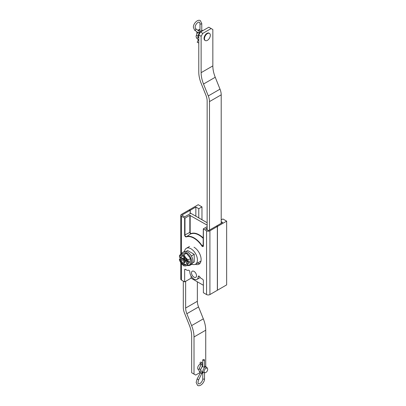 <?xml version="1.0" encoding="UTF-8"?>
<svg xmlns="http://www.w3.org/2000/svg" width="406" height="406" viewBox="0 0 406 406"><rect width="100%" height="100%" fill="white"/><g stroke="black" fill="none" stroke-linecap="round" stroke-linejoin="round"><path stroke-width="0.61" d="M200.645 364.025A3.126 1.802 120 0 0 199.869 364.309A3.126 1.802 120 0 0 197.829 367.065A3.126 1.802 120 0 0 198.311 369.567A3.126 1.802 120 0 0 198.448 369.633M183.304 281.135L183.304 307.443A11.835 6.831 -120 0 0 184.507 313.122L189.272 325.008A23.665 13.662 60 0 1 191.673 336.366L191.673 372.754L194.012 374.109L194.012 336.965A23.665 13.662 -120 0 0 191.617 325.612L186.846 313.721A11.835 6.831 60 0 1 185.649 308.042L185.649 281.328M185.649 308.042L197.362 301.277L197.362 281.81M197.362 301.277A11.835 6.831 -120 0 0 198.559 306.956L186.846 313.721M191.617 325.612L203.33 318.847L198.559 306.956M203.33 318.847A23.665 13.662 60 0 1 205.73 330.205L194.012 336.965M205.73 366.73L205.73 330.205M200.239 372.444L195.687 375.073L194.012 374.109M191.84 264.184A9.171 5.293 -120 0 0 195.525 264.189A9.171 5.293 -120 0 0 196.925 256.841A9.171 5.293 -120 0 0 190.937 248.756A9.171 5.293 -120 0 0 186.354 248.305A9.171 5.293 -120 0 0 184.517 251.492M195.525 264.189L200.879 261.094A9.171 5.293 -120 0 0 200.995 261.022M192.637 262.895L194.241 261.971L194.241 254.339L187.633 250.522L186.029 251.446M191.373 255.993L194.241 254.339M202.695 366.628L202.97 367.075C204.279 367.181 204.725 366.928 204.309 366.303M207.507 368.562L207.024 367.679A3.075 1.776 120 0 0 206.603 367.237A3.075 1.776 120 0 0 204.233 368.059A3.075 1.776 120 0 0 202.888 371.155A3.075 1.776 120 0 0 203.528 372.566A3.075 1.776 120 0 0 204.116 372.708L205.126 372.688A2.522 1.457 120 0 0 207.684 369.353A2.522 1.457 120 0 0 207.507 368.562A2.522 1.457 120 0 0 205.502 368.602A2.522 1.457 120 0 0 204.116 371.414A2.522 1.457 120 0 0 205.126 372.688M199.991 30.516L200.204 31.201C201.513 31.308 201.96 31.049 201.543 30.425M210.328 35.281A4.141 2.39 -60 0 1 208.522 39.448A4.141 2.39 -60 0 1 205.329 40.559A4.141 2.39 -60 0 1 204.472 38.661A4.141 2.39 -60 0 1 206.278 34.495A4.141 2.39 -60 0 1 209.471 33.383A4.141 2.39 -60 0 1 210.328 35.281M205.329 40.559L204.913 40.316A4.141 2.39 -60 0 1 204.056 38.423A4.141 2.39 -60 0 1 205.862 34.251A4.141 2.39 -60 0 1 209.054 33.145L209.471 33.383M197.037 33.779L197.006 33.723A2.522 1.457 -60 0 1 196.829 32.932A2.522 1.457 -60 0 1 197.027 31.871M197.311 33.165A3.075 1.776 -60 0 1 197.555 32.247M198.463 30.714A3.075 1.776 -60 0 1 199.991 29.638M197.966 30.359A2.522 1.457 -60 0 1 199.392 29.592L199.991 29.582M198.783 43.011L197.204 42.27L198.306 39.849M203.015 360.361A0.888 0.513 180 0 1 202.756 359.995A0.888 0.513 180 0 1 203.299 359.523A0.888 0.513 180 0 1 204.269 359.635A0.888 0.513 180 0 1 204.528 359.995A0.888 0.513 180 0 1 203.979 360.472A0.888 0.513 180 0 1 203.015 360.361M201.29 362.152A0.888 0.716 -43 0 0 200.26 363.573A0.888 0.716 -43 0 0 201.29 362.152M184.557 262.017L183.781 262.682L184.537 263.118L184.573 261.362L187.399 262.997L186.73 263.382A4.735 2.73 60 0 1 185.857 264.641A4.735 2.73 60 0 1 183.492 264.407A4.735 2.73 60 0 1 180.249 259.642L180.919 259.251A4.735 2.73 -120 0 0 184.162 264.022A4.735 2.73 -120 0 0 186.166 264.407M186.73 263.382L187.587 263.875A5.917 3.415 60 0 1 185.583 265.935A5.917 3.415 60 0 1 181.401 263.519L183.862 265.905L188.049 265.534A7.394 4.268 -120 0 0 190.115 265.26A7.394 4.268 -120 0 0 190.947 258.449A7.394 4.268 -120 0 0 182.72 252.451A7.394 4.268 -120 0 0 181.452 254.105M182.72 252.451L183.974 251.725A7.394 4.268 60 0 1 192.2 257.724A7.394 4.268 60 0 1 191.373 264.534L190.115 265.26M181.482 256.293A4.735 2.73 -120 0 0 180.919 257.323L180.249 257.708L179.391 257.211L179.68 255.125L183.862 254.75L186.42 253.278L182.233 253.648L179.68 255.125M179.391 257.211A5.917 3.415 -120 0 1 181.401 255.156A5.917 3.415 60 0 1 185.583 257.566A5.917 3.415 60 0 1 187.587 261.946L186.73 261.449A4.735 2.73 -120 0 0 184.37 257.323A4.735 2.73 -120 0 0 181.122 256.445A4.735 2.73 -120 0 0 180.249 257.708M186.42 253.278L190.602 258.48L188.049 259.957L185.583 257.566L183.862 254.75M187.587 263.875L188.049 265.534L190.602 264.057L190.602 258.48M180.98 257.358L180.98 258.13L179.356 259.069L179.68 260.703L181.401 263.519A5.917 3.415 -120 0 1 179.391 259.145L180.249 259.642M187.719 263.9L189.348 262.961L189.348 261.028L187.587 261.946M187.719 261.966L188.049 259.957M184.573 261.362L185.557 260.774L189.348 262.961M183.781 262.682L183.751 260.885L184.771 260.317L184.994 259.673M184.684 259.855L183.116 258.759M186.481 260.53L184.573 259.429L184.537 257.632L183.781 257.196L183.751 258.957L180.919 257.323M186.567 260.799L185.643 260.408L185.933 260.216M185.557 260.774L185.643 260.408M180.919 259.251L183.751 260.885M184.771 260.317L180.98 258.13M184.771 258.383L183.751 258.957M211.166 28.552L208.826 27.202L200.457 32.033L202.802 33.383L211.166 28.552L212.84 29.521L212.84 65.909A23.665 13.662 -120 0 0 215.241 77.262L220.006 89.153A11.835 6.831 60 0 1 221.209 94.831L221.209 223.31M221.209 94.831L209.491 101.596L209.491 230.07M207.151 229.781L207.151 100.992A11.835 6.831 60 0 0 205.949 95.314L201.183 83.428A23.665 13.662 -120 0 1 198.783 72.07L198.783 34.931L200.457 32.033M209.491 101.596A11.835 6.831 -120 0 0 208.293 95.917L220.006 89.153M215.241 77.262L203.528 84.027L208.293 95.917M203.528 84.027A23.665 13.662 60 0 1 201.127 72.669L212.84 65.909M202.802 33.383L201.127 36.281L201.127 72.669M201.127 36.281L198.783 34.931M180.771 262.662L180.771 279.105A2.365 1.365 0 0 0 181.462 280.069L184.644 281.906L184.644 269.828A1.182 0.685 60 0 1 184.887 269.29A1.182 0.685 60 0 1 185.481 269.345L186.836 270.132A2.776 1.604 -120 0 0 188.227 270.269A2.776 1.604 -120 0 0 188.267 270.239A1.279 0.736 60 0 1 188.288 270.229A1.279 0.736 60 0 1 188.927 270.289A1.279 0.736 60 0 1 189.83 271.858A5.917 3.415 -120 0 0 194.012 279.105A5.917 3.415 -120 0 0 196.971 279.399A5.917 3.415 -120 0 0 198.199 276.689A1.279 0.736 60 0 1 198.463 276.105A1.279 0.736 60 0 1 199.102 276.166A1.279 0.736 60 0 1 199.762 276.877A2.776 1.604 -120 0 0 201.188 278.414L202.548 279.201A1.182 0.685 60 0 1 203.386 280.647L203.386 292.726L206.563 294.563A2.365 1.365 0 0 0 209.912 294.563L217.357 290.265L217.357 226.497L216.941 226.254L217.357 226.015L216.941 225.772L208.572 230.603L205.644 228.913L207.151 228.045M188.501 247.061A10.059 5.806 60 0 1 188.983 246.721M194.012 277.171A3.547 2.05 60 0 1 191.693 274.045A3.547 2.05 60 0 1 192.241 271.198A3.547 2.05 60 0 1 194.012 271.375A3.547 2.05 60 0 1 196.331 274.502A3.547 2.05 60 0 1 195.788 277.349A3.547 2.05 60 0 1 194.012 277.171M194.012 247.224A10.059 5.806 60 0 1 200.584 256.084A10.059 5.806 60 0 1 199.041 264.144A10.059 5.806 60 0 1 195.362 264.276M207.151 226.594L203.315 228.862L206.563 230.796A2.365 1.365 0 0 0 209.912 230.796L217.357 226.497M207.151 222.732L190.835 213.307L184.725 216.834L181.797 215.144L190.165 210.313L189.749 210.075L188.912 210.075L181.462 214.373A2.365 1.365 0 0 0 180.771 215.337A2.365 1.365 0 0 0 181.462 216.307L184.979 218.139L184.979 235.059A1.182 0.685 -120 0 0 185.816 236.505A1.182 0.685 -120 0 0 186.339 236.596A17.747 10.246 60 0 1 194.18 237.946A17.747 10.246 60 0 1 202.026 245.655A1.182 0.685 -120 0 0 202.548 246.168A1.182 0.685 -120 0 0 203.142 246.229A1.182 0.685 -120 0 0 203.37 245.869M203.386 285.286L191.084 278.186L184.644 281.906M203.315 238.484A17.747 10.246 -120 0 0 199.036 235.145A17.747 10.246 -120 0 0 191.19 233.795A1.182 0.685 60 0 1 190.668 233.704A1.182 0.685 60 0 1 189.83 232.257L189.83 215.337L184.979 218.139M189.83 215.337L207.151 225.147M190.165 213.698L190.165 210.313M199.98 263.352A10.059 5.806 60 0 1 197.458 263.068M191.084 278.186L191.084 276.034M221.209 219.93L222.879 218.961L226.644 221.133L217.443 226.452L217.022 225.726L222.63 222.488L221.209 221.666M217.443 226.452L217.443 290.214L226.644 284.9L226.644 221.133M201.965 206.887L198.199 204.71L188.993 210.024L190.252 210.267L195.854 207.03L198.783 208.72L201.965 206.887L201.965 219.732M190.252 213.647L190.252 210.267M195.854 216.21L195.854 207.03M198.783 217.9L198.783 208.72M195.58 28.664A0.888 0.726 125.5 0 1 194.596 30.135A0.888 0.726 125.5 0 1 194.515 30.069M198.783 37.753L197.854 36.743A0.888 0.716 137.3 0 1 196.529 37.925L198.443 40.001A0.888 0.716 137.3 0 1 198.341 39.854M198.93 31.049A0.888 0.726 125.5 0 1 198.976 31.079L199.508 32.191L197.996 35.977L196.377 35.246L196.062 36.606L196.529 37.925M199.316 33.038L197.991 32.556A0.888 0.726 125.5 0 0 198.976 31.079L195.626 28.694L195.159 27.354C194.855 25.38 197.773 21.472 199.468 22.168L199.991 23.538A0.888 0.513 0 0 0 200.249 23.903A0.888 0.513 0 0 0 201.219 24.015A0.888 0.513 0 0 0 201.767 23.538L200.356 20.63C197.727 18.904 193.139 23.675 193.383 27.354L194.596 30.135L197.945 32.526A0.888 0.726 125.5 0 1 197.9 32.49M197.722 32.363L197.991 32.556A0.888 0.726 125.5 0 1 197.945 32.526M198.783 40.184A0.888 0.716 137.3 0 1 198.443 40.001M198.783 40.219L198.321 39.747M198.656 379.849L197.92 382.462L198.443 383.832C200.138 384.528 203.056 380.62 202.756 378.646A0.888 0.513 180 0 0 203.015 379.006A0.888 0.513 180 0 0 203.979 379.118A0.888 0.513 180 0 0 204.528 378.646C204.776 382.325 200.183 387.096 197.555 385.37L196.144 382.462L197.093 379.011L198.656 379.849L202.269 372.601L201.919 371.647L200.62 370.252A0.888 0.716 -43 0 1 199.3 371.439L198.828 370.115L199.138 368.765L200.757 369.485L202.665 365.212L202.858 364.37L202.503 363.416L201.422 362.259M197.093 379.011L200.442 372.759L202.005 373.596M200.523 372.713A0.888 0.716 -43 0 0 201.828 372.698A0.888 0.716 -43 0 0 201.919 371.647M201.061 364.471L202.665 365.212M201.107 364.481A0.888 0.716 -43 0 0 202.416 364.466A0.888 0.716 -43 0 0 202.503 363.416M203.386 228.959L203.386 245.879A1.421 0.822 60 0 1 202.381 246.457A1.421 0.822 60 0 1 201.752 245.843A17.514 10.109 -120 0 0 194.012 238.236A17.514 10.109 -120 0 0 186.273 236.906A1.421 0.822 60 0 1 185.649 236.794A1.421 0.822 60 0 1 184.644 235.059L190.165 232.257A0.949 0.548 -120 0 0 190.835 233.414A0.949 0.548 -120 0 0 191.251 233.486A17.986 10.383 60 0 1 199.204 234.856A17.986 10.383 60 0 1 203.315 238.017M201.752 245.843L203.315 244.909M191.251 233.486L186.273 236.906M199.102 276.166L198.199 276.689M206.563 294.563L206.563 230.796M184.644 235.059L184.644 218.139M181.462 280.069L181.462 263.601M181.462 254.065L181.462 216.307M209.912 294.563L209.912 230.796M190.165 215.337L190.165 232.257M185.481 269.345L184.644 269.828M186.354 248.305L189.521 246.472M204.528 366.039L206.603 367.237M198.184 369.48L198.838 369.861M201.899 371.627L203.528 372.566M198.783 35.55L198.311 35.276M202.726 30.719L201.767 30.166M197.996 35.977L197.839 36.723M201.767 23.538L201.767 30.897M197.686 32.338L196.377 35.246M199.991 23.538L199.991 30.988M202.756 378.646L202.756 372.119M202.756 366.857L202.756 364.984M202.756 363.812L202.756 359.995M200.62 372.855L199.3 371.439M200.6 370.231L200.757 369.485M199.138 368.765L201.082 364.37M201.203 364.624L200.128 363.466M204.528 378.646L204.528 372.698M204.528 366.78L204.528 359.995M180.771 258.252L180.771 257.409M180.771 254.496L180.771 215.337M203.315 228.862L203.142 246.229M200.199 277.531L196.971 279.399"/></g></svg>
